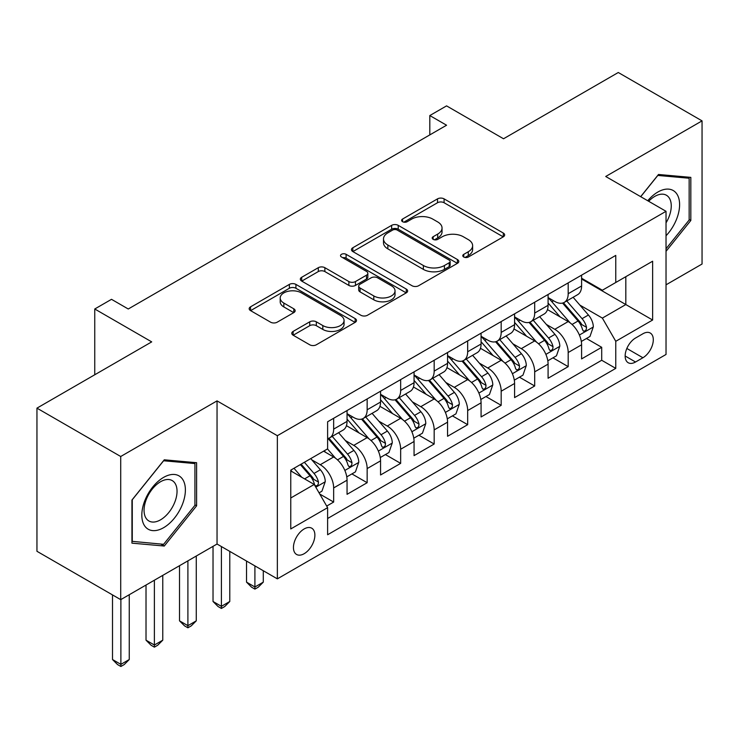 <?xml version="1.0" encoding="UTF-8"?>
<svg xmlns="http://www.w3.org/2000/svg" width="739" height="739" viewBox="0 0 739 739"><rect width="100%" height="100%" fill="white"/><g stroke="black" fill="none" stroke-linecap="round" stroke-linejoin="round"><path stroke-width="1.11" d="M463.75 257.015A3.252 1.875 0 0 0 468.35 257.015L503.296 236.84A4.656 2.688 0 0 0 504.654 234.947A4.656 2.688 0 0 0 503.296 233.044L444.093 198.865A4.656 2.688 0 0 0 437.516 198.865L402.57 219.04A3.252 1.875 0 0 0 401.619 220.37A3.252 1.875 0 0 0 402.57 221.7A3.252 1.875 0 0 0 407.18 221.7L411.697 219.086A14.882 8.591 0 0 1 432.749 219.086L437.682 221.931A14.882 8.591 0 0 1 442.042 228.009A14.882 8.591 0 0 1 437.682 234.087L433.165 236.702A3.252 1.875 0 0 0 432.204 238.032A3.252 1.875 0 0 0 433.165 239.353A3.252 1.875 0 0 0 437.765 239.353L442.291 236.748A14.882 8.591 0 0 1 463.335 236.748L468.267 239.593A14.882 8.591 0 0 1 472.627 245.671A14.882 8.591 0 0 1 468.267 251.75L463.75 254.355A3.252 1.875 0 0 0 462.79 255.685A3.252 1.875 0 0 0 463.75 257.015L463.75 254.355M304.163 553.705A15.159 8.757 120 0 0 314.066 540.348A15.159 8.757 120 0 0 311.747 528.2A15.159 8.757 120 0 0 304.163 528.948A15.159 8.757 120 0 0 294.261 542.306A15.159 8.757 120 0 0 296.579 554.462A15.159 8.757 120 0 0 304.163 553.705M293.134 331.405A4.656 2.688 0 0 0 291.776 333.298A4.656 2.688 0 0 0 293.134 335.201L309.743 344.79A4.656 2.688 0 0 0 316.32 344.79L355.136 322.38A4.656 2.688 0 0 0 356.494 320.486A4.656 2.688 0 0 0 355.136 318.583L295.933 284.404A4.656 2.688 0 0 0 289.355 284.404L250.549 306.814A4.656 2.688 0 0 0 249.182 308.708A4.656 2.688 0 0 0 250.549 310.611L270.613 322.195A4.656 2.688 0 0 0 277.19 322.195L293.799 312.606A4.656 2.688 0 0 0 295.157 310.703A4.656 2.688 0 0 0 293.799 308.81L283.85 303.064A12.443 7.187 0 0 1 280.201 297.983A12.443 7.187 0 0 1 287.887 291.342A12.443 7.187 0 0 1 301.438 292.903L340.411 315.405A12.443 7.187 0 0 1 344.06 320.486A12.443 7.187 0 0 1 336.374 327.118A12.443 7.187 0 0 1 322.823 325.566L316.32 321.816A4.656 2.688 0 0 0 309.743 321.816L293.134 331.405L293.134 335.201M666.033 284.82L702.05 264.026L702.05 120.873L618.284 72.505L503.527 138.766L446.568 105.88L429.812 115.552L446.568 125.224L128.253 308.994L111.506 299.323L94.749 308.994L94.749 374.765M120.716 456.499L120.716 599.652L217.044 544.033L217.044 400.88L120.716 456.499L36.95 408.14L151.707 341.88L94.749 308.994M217.044 400.88L277.356 435.705L666.033 211.308L666.033 354.461L277.356 578.859L277.356 435.705M702.05 120.873L605.721 176.482L666.033 211.308M412.029 285.734A4.656 2.688 0 0 0 418.607 285.734L457.413 263.333A4.656 2.688 0 0 0 458.78 261.43A4.656 2.688 0 0 0 457.413 259.528L398.219 225.349A4.656 2.688 0 0 0 391.642 225.349L352.826 247.759A4.656 2.688 0 0 0 351.468 249.662A4.656 2.688 0 0 0 352.826 251.556L412.029 285.734M342.785 257.717A3.252 1.875 0 0 1 346.092 258.179L346.092 254.308L406.274 289.06A4.656 2.688 0 0 1 407.632 290.954A4.656 2.688 0 0 1 406.274 292.856L367.468 315.257A4.656 2.688 0 0 1 360.891 315.257L301.688 281.079L301.688 277.282A4.656 2.688 0 0 0 300.33 279.185A4.656 2.688 0 0 0 301.688 281.079M301.688 277.282L318.297 267.694A4.656 2.688 0 0 1 324.874 267.694L348.882 281.559A4.656 2.688 0 0 0 355.459 281.559L366.479 275.194A4.656 2.688 0 0 0 367.837 273.301A4.656 2.688 0 0 0 366.479 271.398L341.483 256.969A3.252 1.875 0 0 1 340.531 255.639A3.252 1.875 0 0 1 342.536 253.902A3.252 1.875 0 0 1 346.092 254.308M120.716 599.652L36.95 551.294L36.95 408.14M326.693 506.076L333.649 502.058L319.747 494.031M311.83 459.861L320.246 464.72A18.955 10.946 60 0 1 333.649 487.934L347.053 480.202L347.053 494.317L367.154 482.715L351.912 473.911M345.344 440.518L353.75 445.377A18.955 10.946 60 0 1 367.154 468.591L380.557 460.85L380.557 474.974L400.658 463.371L385.416 454.568M378.848 421.175L387.254 426.033A18.955 10.946 60 0 1 400.658 449.247L414.062 441.506L414.062 455.63L434.172 444.028L418.921 435.225M412.353 401.831L420.768 406.69A18.955 10.946 60 0 1 434.172 429.904L447.566 422.163L447.566 436.287L467.676 424.676L452.425 415.881M445.857 382.488L454.273 387.347A18.955 10.946 60 0 1 467.676 410.561L481.08 402.82L481.08 416.944L501.181 405.332L485.939 396.529M479.362 363.145L487.777 368.004A18.955 10.946 60 0 1 501.181 391.217L514.584 383.476L514.584 397.6L534.685 385.989L519.443 377.186M512.875 343.801L521.281 348.651A18.955 10.946 60 0 1 534.685 371.865L548.089 364.133L548.089 378.248L568.189 366.646L568.189 352.521A18.955 10.946 -120 0 0 554.786 329.308L546.38 324.449M552.948 357.842L568.189 366.646M347.053 480.202A18.955 10.946 -120 0 0 333.649 456.988L323.599 451.178M380.557 460.85A18.955 10.946 -120 0 0 367.154 437.636L346.434 425.673M414.062 441.506A18.955 10.946 -120 0 0 400.658 418.292L379.938 406.33M447.566 422.163A18.955 10.946 -120 0 0 434.172 398.949L413.443 386.987M481.08 402.82A18.955 10.946 -120 0 0 467.676 379.606L446.956 367.643M514.584 383.476A18.955 10.946 -120 0 0 501.181 360.262L480.461 348.3M548.089 364.133A18.955 10.946 -120 0 0 534.685 340.919L513.965 328.957M642.912 333.76L635.54 338.019A14.688 8.48 120 0 0 625.942 350.96A14.688 8.48 120 0 0 628.196 362.729A14.688 8.48 120 0 0 635.54 361.999L642.912 357.75A14.688 8.48 120 0 0 652.509 344.799A14.688 8.48 120 0 0 650.255 333.03A14.688 8.48 120 0 0 642.912 333.76M290.76 497.994L314.214 484.451L327.617 507.665L327.617 534.75L615.772 368.382L615.772 341.307L602.368 318.093L579.884 305.105M327.617 507.665L290.76 528.948L290.76 470.143L327.617 448.859L327.617 421.775L615.772 255.408L615.772 282.492L652.629 261.218L652.629 320.024L615.772 341.307M347.053 413.655L353.75 417.526A18.955 10.946 60 0 0 363.228 418.459L376.631 410.718A18.955 10.946 -120 0 0 380.557 402.044L380.557 391.208M380.557 394.312L387.254 398.173A18.955 10.946 60 0 0 396.732 399.115L410.136 391.374A18.955 10.946 -120 0 0 414.062 382.7L414.062 371.865M414.062 374.959L420.768 378.83A18.955 10.946 60 0 0 430.246 379.772L443.64 372.031A18.955 10.946 -120 0 0 447.566 363.357L447.566 352.521M447.566 355.616L454.273 359.487A18.955 10.946 60 0 0 463.75 360.429L477.154 352.688A18.955 10.946 -120 0 0 481.08 344.014L481.08 333.178M481.08 336.273L487.777 340.143A18.955 10.946 60 0 0 497.255 341.085L510.658 333.344A18.955 10.946 -120 0 0 514.584 324.67L514.584 313.835M514.584 316.929L521.281 320.8A18.955 10.946 60 0 0 530.759 321.733L544.163 314.001A18.955 10.946 -120 0 0 548.089 305.318L548.089 294.491M327.617 518.501L601.703 360.262L601.703 347.302L581.593 358.905L581.593 344.79A18.955 10.946 -120 0 0 568.189 321.576L547.47 309.604M548.089 297.586L554.786 301.457A18.955 10.946 -120 0 0 564.263 302.39A18.955 10.946 -120 0 0 568.189 293.716L568.189 282.88M564.263 302.39L577.667 294.658A18.955 10.946 -120 0 0 581.593 285.975L581.593 275.148M333.649 418.292L333.649 429.128A18.955 10.946 60 0 1 329.723 437.802A18.955 10.946 60 0 1 327.617 438.569M329.723 437.802L343.127 430.07A18.955 10.946 -120 0 0 347.053 421.387L347.053 410.561M367.154 398.949L367.154 409.785A18.955 10.946 60 0 1 363.228 418.459M400.658 379.606L400.658 390.441A18.955 10.946 60 0 1 396.732 399.115M434.172 360.262L434.172 371.098A18.955 10.946 60 0 1 430.246 379.772M467.676 340.919L467.676 351.746A18.955 10.946 60 0 1 463.75 360.429M501.181 321.567L501.181 332.402A18.955 10.946 60 0 1 497.255 341.085M534.685 302.223L534.685 313.059A18.955 10.946 60 0 1 530.759 321.733M534.685 371.865L534.685 385.989M501.181 391.217L501.181 405.332M467.676 410.561L467.676 424.676M434.172 429.904L434.172 444.028M400.658 449.247L400.658 463.371M367.154 468.591L367.154 482.715M333.649 487.934L333.649 502.058M314.214 484.451L290.76 470.909M602.368 318.093L625.822 304.551L625.822 276.691L652.629 261.218M581.593 279.009L652.629 320.024M581.593 278.243L602.368 290.233L615.772 282.492M217.044 544.033L277.356 578.859M429.812 115.552L429.812 134.895M586.452 338.499L601.703 347.302M601.703 360.262L615.772 368.382M666.033 251.325L690.826 220.481L690.826 177.369L658.495 174.478L640.667 196.657M131.939 543.156L164.27 546.038L196.611 505.818L196.611 462.706L164.27 459.815L131.939 500.044L131.939 543.156M689.154 219.511L690.826 220.481M194.93 504.848L196.611 505.818M160.862 544.07L164.27 546.038M465.043 257.477L468.267 255.611A14.882 8.591 0 0 0 472.627 249.542L472.627 245.671M442.042 228.009L442.042 231.88A14.882 8.591 0 0 1 437.682 237.958L434.458 239.815M503.231 236.877L444.093 202.735A4.656 2.688 0 0 0 437.516 202.735L403.873 222.162M457.358 263.361L398.219 229.219A4.656 2.688 0 0 0 391.642 229.219L352.891 251.593M449.192 262.761A3.252 1.875 0 0 0 450.143 261.43A3.252 1.875 0 0 0 449.192 260.1L397.231 230.097A3.252 1.875 0 0 0 392.621 230.097L387.855 232.85A14.882 8.591 0 0 0 383.495 238.928A14.882 8.591 0 0 0 387.855 245.006L423.373 265.513A14.882 8.591 0 0 0 444.425 265.513L449.192 262.761L449.192 266.631A3.252 1.875 0 0 0 450.143 265.301L450.143 261.43M383.495 238.928L383.495 242.798A14.882 8.591 0 0 0 387.855 248.877L387.855 245.006M449.192 266.631L444.425 269.384A14.882 8.591 0 0 1 423.373 269.384L387.855 248.877M301.752 281.116L318.297 271.564L318.297 267.694M367.837 273.301L367.837 277.171A4.656 2.688 0 0 1 366.479 279.065L355.459 285.43A4.656 2.688 0 0 1 348.882 285.43L324.874 271.564A4.656 2.688 0 0 0 318.297 271.564M346.092 258.179L406.21 292.893M373.795 295.942A12.443 7.187 0 0 0 387.356 297.503A12.443 7.187 0 0 0 395.032 290.861A12.443 7.187 0 0 0 391.393 285.781L377.657 277.855A4.656 2.688 0 0 0 371.08 277.855L360.069 284.219A4.656 2.688 0 0 0 358.701 286.113A4.656 2.688 0 0 0 360.069 288.016L373.795 295.942L373.795 299.812A12.443 7.187 0 0 0 387.356 301.364A12.443 7.187 0 0 0 395.032 294.732L395.032 290.861M358.701 286.113L358.701 289.984A4.656 2.688 0 0 0 360.069 291.887L360.069 288.016M373.795 299.812L360.069 291.887M344.06 320.486L344.06 324.356A12.443 7.187 0 0 1 336.374 330.989A12.443 7.187 0 0 1 322.823 329.428L316.32 325.677A4.656 2.688 0 0 0 309.743 325.677L293.198 335.238M280.201 297.983L280.201 301.854A12.443 7.187 0 0 0 283.85 306.934L283.85 303.064M293.734 312.643L283.85 306.934M355.071 322.416L295.933 288.275A4.656 2.688 0 0 0 289.355 288.275L250.604 310.648M581.316 341.464L589.971 336.467L593.325 326.795A12.554 7.251 -120 0 0 588.429 315.008L573.122 297.281M570.055 322.795L551.894 301.78A36.248 20.932 -120 0 0 548.089 297.789M560.097 316.902L549.945 305.142A30.087 17.376 -120 0 0 548.089 303.119M562.564 303.073L578.046 321.003A12.554 7.251 60 0 1 582.517 329.649L583.431 331.137L585.131 330.896L586.267 329.52L586.544 327.331A12.554 7.251 -120 0 0 582.064 318.675L566.758 300.958M563.469 302.778L580.106 322.047A6.402 3.695 60 0 1 581.722 324.55L586.544 327.331M666.033 235.759A30.798 17.782 120 0 0 679.196 200.038A30.798 17.782 120 0 0 657.821 192.057A30.798 17.782 120 0 0 647.734 200.74M666.033 222.845A23.315 13.459 120 0 0 666.43 195.253A23.315 13.459 120 0 0 654.763 196.408A23.315 13.459 120 0 0 648.666 201.276M640.731 196.694L657.821 175.439L689.154 178.238L689.154 220.01L666.033 248.766M687.076 177.037L689.154 178.238M182.468 504.229A30.798 17.782 120 0 0 174.496 474.475A30.798 17.782 120 0 0 144.742 500.857A30.798 17.782 120 0 0 152.714 530.611A30.798 17.782 120 0 0 182.468 504.229M174.829 502.058A23.315 13.459 120 0 0 172.205 480.581A23.315 13.459 120 0 0 146.267 499.499A23.315 13.459 120 0 0 148.89 520.977A23.315 13.459 120 0 0 174.829 502.058M132.272 541.511L132.272 499.74L163.605 460.767L194.93 463.565L194.93 505.337L163.605 544.31L131.939 541.317M192.861 462.374L194.93 463.565M547.802 360.808L556.467 355.81L559.811 346.138A12.554 7.251 -120 0 0 554.924 334.351L539.618 316.625M536.551 342.139L518.39 321.123A36.248 20.932 -120 0 0 514.584 317.133M526.593 336.245L516.432 324.486A30.087 17.376 -120 0 0 514.584 322.463M529.05 322.416L544.541 340.346A12.554 7.251 60 0 1 549.012 348.993L549.927 350.48L551.627 350.249L552.763 348.863L553.04 346.674A12.554 7.251 -120 0 0 548.56 338.028L533.253 320.301M529.965 322.121L546.601 341.39A6.402 3.695 60 0 1 548.218 343.894L553.04 346.674M514.298 380.16L522.963 375.153L526.307 365.482A12.554 7.251 -120 0 0 521.42 353.695L506.113 335.968M503.037 361.491L484.886 340.467A36.248 20.932 -120 0 0 481.08 336.485M493.089 355.588L482.927 343.829A30.087 17.376 -120 0 0 481.08 341.806M495.546 341.76L511.028 359.69A12.554 7.251 60 0 1 515.508 368.336L516.422 369.833L518.122 369.592L519.258 368.207L519.526 366.017A12.554 7.251 -120 0 0 515.055 357.371L499.74 339.644M496.46 341.473L513.097 360.734A6.402 3.695 60 0 1 514.704 363.237L519.526 366.017M480.793 399.503L489.449 394.506L492.802 384.825A12.554 7.251 -120 0 0 487.916 373.038L472.6 355.311M469.533 380.834L451.381 359.81A36.248 20.932 -120 0 0 447.566 355.828M459.575 374.932L449.423 363.172A30.087 17.376 -120 0 0 447.566 361.149M462.041 361.103L477.523 379.033A12.554 7.251 60 0 1 482.004 387.689L482.918 389.176L484.608 388.936L485.745 387.55L486.022 385.361A12.554 7.251 -120 0 0 481.542 376.714L466.235 358.988M462.947 360.817L479.593 380.077A6.402 3.695 60 0 1 481.2 382.58L486.022 385.361M447.289 418.847L455.945 413.849L459.298 404.178A12.554 7.251 -120 0 0 454.402 392.381L439.095 374.655M436.028 400.178L417.877 379.153A36.248 20.932 -120 0 0 414.062 375.172M426.07 394.275L415.918 382.516A30.087 17.376 -120 0 0 414.062 380.502M428.537 380.456L444.019 398.376A12.554 7.251 60 0 1 448.499 407.032L449.414 408.519L451.104 408.279L452.24 406.903L452.517 404.704A12.554 7.251 -120 0 0 448.037 396.058L432.731 378.331M429.442 380.16L446.079 399.42A6.402 3.695 60 0 1 447.695 401.924L452.517 404.704M254.909 565.898L254.909 586.988L263.287 582.147L263.287 570.73M263.287 582.147L258.262 587.182L254.909 589.112L251.556 587.182L246.53 582.147L246.53 561.058M246.53 582.147L254.909 586.988L254.909 589.112M413.785 438.19L422.44 433.193L425.793 423.521A12.554 7.251 -120 0 0 420.897 411.725L405.591 394.007M402.524 419.521L384.363 398.497A36.248 20.932 -120 0 0 380.557 394.515M392.566 413.618L382.414 401.868A30.087 17.376 -120 0 0 380.557 399.845M395.023 399.799L410.514 417.729A12.554 7.251 60 0 1 414.985 426.375L415.9 427.863L417.6 427.622L418.736 426.246L419.013 424.057A12.554 7.251 -120 0 0 414.533 415.401L399.226 397.674M395.938 399.503L412.574 418.764A6.402 3.695 60 0 1 414.191 421.267L419.013 424.057M221.404 546.555L221.404 606.331L229.783 601.491L229.783 551.386M229.783 601.491L224.748 606.525L221.404 608.456L218.051 606.525L213.026 601.491L213.026 546.361M213.026 601.491L221.404 606.331L221.404 608.456M380.271 457.533L388.936 452.536L392.28 442.864A12.554 7.251 -120 0 0 387.393 431.068L372.087 413.35M369.02 438.864L350.859 417.849A36.248 20.932 -120 0 0 347.053 413.858M359.062 432.971L348.9 421.212A30.087 17.376 -120 0 0 347.053 419.189M361.519 419.142L377.01 437.072A12.554 7.251 60 0 1 381.481 445.719L382.396 447.206L384.095 446.966L385.231 445.589L385.499 443.4A12.554 7.251 -120 0 0 381.028 434.744L365.722 417.027M362.433 418.847L379.07 438.116A6.402 3.695 60 0 1 380.687 440.61L385.499 443.4M187.9 560.864L187.9 625.674L196.269 620.843L196.269 556.033M196.269 620.843L191.244 625.868L187.9 627.799L184.547 625.868L179.522 620.843L179.522 565.704M179.522 620.843L187.9 625.674L187.9 627.799M346.767 476.877L355.431 471.879L358.775 462.208A12.554 7.251 -120 0 0 353.889 450.421L338.582 432.694M335.506 458.208L327.497 448.933M325.557 452.314L324.255 450.799M328.014 438.486L343.496 456.416A12.554 7.251 60 0 1 347.977 465.062L348.891 466.549L350.591 466.318L351.727 464.933L351.995 462.743A12.554 7.251 -120 0 0 347.524 454.097L332.208 436.37M328.929 438.19L345.566 457.459A6.402 3.695 60 0 1 347.173 459.963L351.995 462.743M154.386 580.207L154.386 645.018L162.765 640.186L162.765 575.376M162.765 640.186L157.74 645.212L154.386 647.152L151.042 645.212L146.017 640.186L146.017 585.048M146.017 640.186L154.386 645.018L154.386 647.152M319.072 492.867L321.918 491.223L325.271 481.551A12.554 7.251 -120 0 0 320.384 469.764L310.74 458.605M301.743 477.255L293.993 468.277M292.044 471.658L290.76 470.17M300.357 464.6L309.992 475.759A12.554 7.251 60 0 1 314.472 484.405L315.387 485.902L317.077 485.662L318.213 484.276L318.491 482.087A12.554 7.251 -120 0 0 314.01 473.44L304.376 462.281M301.133 464.147L312.061 476.803A6.402 3.695 60 0 1 313.669 479.306L318.491 482.087M120.882 599.56L120.882 664.361L129.26 659.53L129.26 594.719M129.26 659.53L124.235 664.555L120.882 666.495L117.529 664.555L112.504 659.53L112.504 594.913M112.504 659.53L120.882 664.361L120.882 666.495M320.246 464.72L333.649 456.988M353.75 445.377L367.154 437.636M387.254 426.033L400.658 418.292M420.768 406.69L434.172 398.949M454.273 387.347L467.676 379.606M487.777 368.004L501.181 360.262M521.281 348.651L534.685 340.919M554.786 329.308L568.189 321.576M568.189 293.716L581.593 285.975M333.649 429.128L347.053 421.387M367.154 409.785L380.557 402.044M400.658 390.441L414.062 382.7M434.172 371.098L447.566 363.357M467.676 351.746L481.08 344.014M501.181 332.402L514.584 324.67M534.685 313.059L548.089 305.318M568.189 352.521L581.593 344.79M626.848 348.466L642.912 357.75M625.157 356.004L635.54 361.999M468.267 255.611L468.267 251.75M433.165 239.353L433.165 236.702M437.682 237.958L437.682 234.087M402.57 221.7L402.57 219.04M437.516 202.735L437.516 198.865M444.093 202.735L444.093 198.865M503.296 236.84L503.296 233.044M352.826 251.556L352.826 247.759M391.642 229.219L391.642 225.349M398.219 229.219L398.219 225.349M457.413 263.333L457.413 259.528M423.373 269.384L423.373 265.513M444.425 269.384L444.425 265.513M324.874 271.564L324.874 267.694M348.882 285.43L348.882 281.559M355.459 285.43L355.459 281.559M366.479 279.065L366.479 275.194M406.274 292.856L406.274 289.06M309.743 325.677L309.743 321.816M316.32 325.677L316.32 321.816M322.823 329.428L322.823 325.566M293.799 312.606L293.799 308.81M250.549 310.611L250.549 306.814M289.355 288.275L289.355 284.404M295.933 288.275L295.933 284.404M355.136 322.38L355.136 318.583M579.394 335.026L593.241 327.035M551.894 301.78L553.622 300.782M582.064 318.675L588.429 315.008M572.051 324.458L578.046 321.003M545.89 354.369L559.728 346.379M518.39 321.123L520.117 320.126M548.56 338.028L554.924 334.351M538.546 343.801L544.541 340.346M512.386 373.722L526.223 365.722M484.886 340.467L486.613 339.469M515.055 357.371L521.42 353.695M505.042 363.145L511.028 359.69M478.881 393.065L492.719 385.074M451.381 359.81L453.109 358.812M481.542 376.714L487.916 373.038M471.537 382.497L477.523 379.033M445.377 412.408L459.215 404.418M417.877 379.153L419.595 378.156M448.037 396.058L454.402 392.381M438.033 401.84L444.019 398.376M411.863 431.752L425.71 423.761M384.363 398.497L386.091 397.508M414.533 415.401L420.897 411.725M404.519 421.184L410.514 417.729M378.359 451.095L392.197 443.104M350.859 417.849L352.586 416.851M381.028 434.744L387.393 431.068M371.015 440.527L377.01 437.072M344.854 470.438L358.692 462.448M347.524 454.097L353.889 450.421M337.511 459.87L343.496 456.416M315.802 487.213L325.188 481.791M314.01 473.44L320.384 469.764M304.57 478.89L309.992 475.759"/></g></svg>

